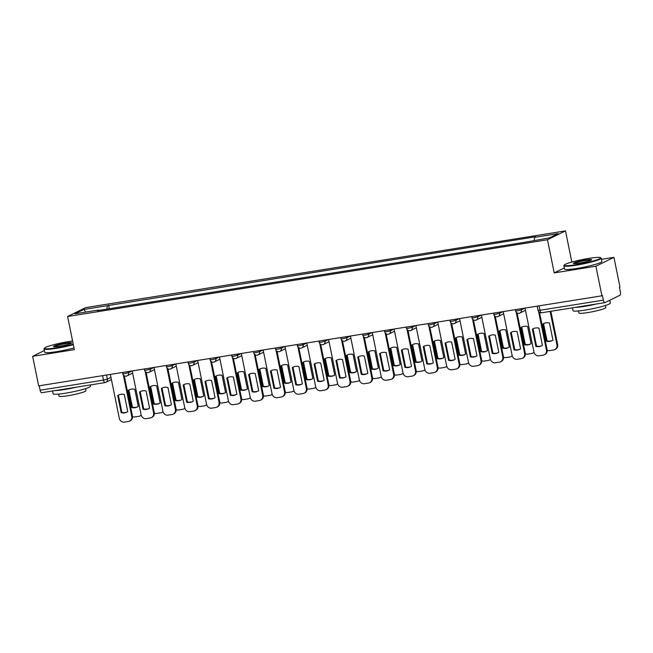 <?xml version="1.0" encoding="UTF-8"?>
<svg xmlns="http://www.w3.org/2000/svg" width="653" height="653" viewBox="0 0 653 653"><rect width="100%" height="100%" fill="white"/><g stroke="black" fill="none" stroke-linecap="round" stroke-linejoin="round"><path stroke-width="0.98" d="M571.832 262.057L565.49 230.884L85.625 307.628L67.602 316.509L547.459 239.765L554.201 272.897L595.895 266.228L601.911 295.801L38.666 385.882L32.65 356.309L74.344 349.649L67.602 316.509M595.895 266.228L613.926 257.347L601.47 259.339M613.926 257.347L619.942 286.912L619.411 287.173L620.35 291.777A3.053 1.126 80.9 0 1 619.901 295.27L605.029 302.6A3.053 1.126 80.9 0 1 604.907 302.641L541.533 312.779A3.053 1.126 -99.1 0 1 539.998 310.281L603.372 300.143A3.053 1.126 80.9 0 0 604.907 302.641M41.784 392.682A3.053 1.126 -99.1 0 1 41.661 392.722A3.053 1.126 -99.1 0 1 40.127 390.225L103.501 380.095L107.353 379.124L110.969 377.344M39.229 385.792L40.127 390.225M44.339 350.555L32.65 356.309M603.372 300.143L602.433 295.54L601.911 295.801M534.203 240.353L534.587 237.357L558.095 233.594L549.263 237.945L524.522 242.312L97.264 310.648L98.497 310.036L74.997 313.799L83.829 309.449L107.329 305.686L106.896 309.106M534.587 237.357L535.827 236.745L107.329 305.686M565.49 230.884L547.459 239.765M564.314 267.918L554.201 272.897M109.304 308.722L108.561 305.082M85.845 312.061L83.829 309.449M532.366 329.194A9.534 8.799 63.8 0 1 533.191 328.728A9.534 8.799 63.8 0 1 538.937 328.141L542.439 345.355A9.534 8.799 63.8 0 1 541.615 345.821A9.534 8.799 63.8 0 1 535.868 346.408L532.366 329.194L533.044 328.859A9.534 8.799 63.8 0 1 533.534 328.565M533.044 328.859L536.546 346.066A9.534 8.799 63.8 0 0 541.949 345.649M539.525 312.403L547.108 349.69A4.571 4.22 63.8 0 1 544.928 354.457L544.251 354.799A4.571 4.22 -116.2 0 0 546.422 350.024L547.108 349.69M525.036 308.094L533.974 352.016A4.571 4.22 -116.2 0 0 539.076 355.803L543.133 355.15A4.571 4.22 -116.2 0 0 544.251 354.799M538.603 311.587L546.422 350.024M535.868 346.408L536.546 346.066M542.88 324.019L546.381 341.225A9.534 8.799 -116.2 0 0 552.128 340.646A9.534 8.799 -116.2 0 0 552.952 340.172L549.451 322.966A9.534 8.799 -116.2 0 0 543.704 323.545A9.534 8.799 -116.2 0 0 542.88 324.019L543.557 323.676L547.059 340.89A9.534 8.799 -116.2 0 0 552.462 340.466M547.19 350.286A4.571 4.22 -116.2 0 0 549.589 350.62L553.646 349.967A4.571 4.22 -116.2 0 0 556.936 344.841L550.136 311.399M544.047 323.382A9.534 8.799 -116.2 0 0 543.557 323.676M550.863 311.285L557.621 344.506A4.571 4.22 63.8 0 1 555.442 349.282L554.764 349.616M547.059 340.89L546.381 341.225M510.54 332.687A9.534 8.799 63.8 0 1 511.364 332.214A9.534 8.799 63.8 0 1 517.111 331.634L520.612 348.841A9.534 8.799 63.8 0 1 519.788 349.314A9.534 8.799 63.8 0 1 514.042 349.894L510.54 332.687L511.226 332.353A9.534 8.799 63.8 0 1 511.707 332.059M511.226 332.353L514.727 349.559A9.534 8.799 63.8 0 0 520.131 349.135M517.094 312.926L525.281 353.175A4.571 4.22 63.8 0 1 523.11 357.95L522.424 358.285A4.571 4.22 -116.2 0 0 524.596 353.51L525.281 353.175M503.21 311.587L512.148 355.501A4.571 4.22 -116.2 0 0 517.249 359.289L521.306 358.644A4.571 4.22 -116.2 0 0 522.424 358.285M516.172 312.11L524.596 353.51M514.042 349.894L514.727 349.559M488.713 336.173A9.534 8.799 63.8 0 1 489.538 335.707A9.534 8.799 63.8 0 1 495.292 335.128L498.794 352.334A9.534 8.799 63.8 0 1 497.961 352.8A9.534 8.799 63.8 0 1 492.215 353.387L488.713 336.173L489.399 335.838A9.534 8.799 63.8 0 1 489.889 335.544M489.399 335.838L492.901 353.053A9.534 8.799 63.8 0 0 498.304 352.628M495.268 316.411L503.455 356.669A4.571 4.22 63.8 0 1 501.284 361.444L500.598 361.778A4.571 4.22 -116.2 0 0 502.777 357.003L503.455 356.669M481.392 315.072L490.321 358.995A4.571 4.22 -116.2 0 0 495.431 362.782L499.488 362.129A4.571 4.22 -116.2 0 0 500.598 361.778M494.354 315.595L502.777 357.003M492.215 353.387L492.901 353.053M521.053 327.504L524.555 344.719A9.534 8.799 -116.2 0 0 530.301 344.131A9.534 8.799 -116.2 0 0 531.126 343.666L527.624 326.451A9.534 8.799 -116.2 0 0 521.878 327.039A9.534 8.799 -116.2 0 0 521.053 327.504L521.731 327.169L525.232 344.376A9.534 8.799 -116.2 0 0 530.636 343.96M525.363 353.771A4.571 4.22 -116.2 0 0 527.763 354.114L531.82 353.461A4.571 4.22 -116.2 0 0 534.04 352.294M522.22 326.875A9.534 8.799 -116.2 0 0 521.731 327.169M534.097 352.489A4.571 4.22 63.8 0 1 533.623 352.767L532.938 353.11M525.232 344.376L524.555 344.719M499.227 330.998L502.728 348.204A9.534 8.799 -116.2 0 0 508.475 347.625A9.534 8.799 -116.2 0 0 509.307 347.151L505.806 329.945A9.534 8.799 -116.2 0 0 500.051 330.524A9.534 8.799 -116.2 0 0 499.227 330.998L499.912 330.663L503.414 347.869A9.534 8.799 -116.2 0 0 508.818 347.445M503.545 357.264A4.571 4.22 -116.2 0 0 505.936 357.599L509.993 356.954A4.571 4.22 -116.2 0 0 512.213 355.787M500.402 330.369A9.534 8.799 -116.2 0 0 499.912 330.663M512.27 355.983A4.571 4.22 63.8 0 1 511.797 356.26L511.111 356.595M503.414 347.869L502.728 348.204M588.884 258.384A18.602 1.959 -11.5 0 0 564.298 265.028A18.602 1.959 -11.5 0 0 576.052 264.702A18.602 1.959 -11.5 0 0 600.556 257.649A18.602 1.959 -11.5 0 0 588.884 258.384M600.556 257.649L601.087 258A19.059 2.008 168.5 0 1 601.233 258.188A19.059 2.008 168.5 0 1 575.987 265.224A19.059 2.008 168.5 0 1 563.882 265.787A19.059 2.008 168.5 0 1 563.947 265.559L564.298 265.028M585.676 259.959A9.297 0.98 168.5 0 1 591.553 259.804A9.297 0.98 168.5 0 1 579.26 263.126A9.297 0.98 168.5 0 1 573.424 263.486A9.297 0.98 168.5 0 1 585.676 259.959M591.12 260.114A8.84 0.931 -11.5 0 0 585.61 260.49A8.84 0.931 -11.5 0 0 573.946 263.608M609.796 300.249L610.367 303.057A19.059 2.008 168.5 0 1 585.121 310.102A19.059 2.008 168.5 0 1 573.008 310.665L572.436 307.832M596.458 303.988A19.059 2.008 168.5 0 1 584.362 306.388A19.059 2.008 168.5 0 1 575.024 307.416M605.413 305.49L605.829 307.539A13.721 1.445 168.5 0 1 587.651 312.607A13.721 1.445 168.5 0 1 578.933 313.016L578.517 310.959M601.233 258.188L601.903 261.461A19.059 2.008 168.5 0 1 576.656 268.497A19.059 2.008 168.5 0 1 564.543 269.06L563.882 265.787M72.581 341.005A18.602 1.959 -11.5 0 0 69.006 341.527A18.602 1.959 -11.5 0 0 44.428 348.171A18.602 1.959 -11.5 0 0 56.182 347.845A18.602 1.959 -11.5 0 0 73.226 344.172M73.332 344.678A19.059 2.008 168.5 0 1 56.117 348.376A19.059 2.008 168.5 0 1 44.004 348.931A19.059 2.008 168.5 0 1 44.069 348.702L44.428 348.171M65.798 343.111A9.297 0.98 168.5 0 1 71.675 342.947A9.297 0.98 168.5 0 1 59.39 346.27A9.297 0.98 168.5 0 1 53.554 346.637A9.297 0.98 168.5 0 1 65.798 343.111M71.242 343.266A8.84 0.931 -11.5 0 0 65.733 343.633A8.84 0.931 -11.5 0 0 54.077 346.759M90.236 384.952L90.489 386.209A19.059 2.008 168.5 0 1 65.243 393.245A19.059 2.008 168.5 0 1 53.138 393.808L52.558 390.976M76.581 387.139A19.059 2.008 168.5 0 1 64.484 389.531A19.059 2.008 168.5 0 1 55.154 390.567M85.535 388.633L85.959 390.69A13.721 1.445 168.5 0 1 67.781 395.759A13.721 1.445 168.5 0 1 59.064 396.159L58.648 394.11M73.993 347.943A19.059 2.008 168.5 0 1 56.778 351.641A19.059 2.008 168.5 0 1 44.673 352.204L44.004 348.931M466.887 339.666A9.534 8.799 63.8 0 1 467.719 339.201A9.534 8.799 63.8 0 1 473.466 338.613L476.968 355.828A9.534 8.799 63.8 0 1 476.143 356.293A9.534 8.799 63.8 0 1 470.389 356.873L466.887 339.666L467.572 339.331A9.534 8.799 63.8 0 1 468.062 339.038M467.572 339.331L471.074 356.538A9.534 8.799 63.8 0 0 476.478 356.114M473.441 319.905L481.636 360.154A4.571 4.22 63.8 0 1 479.457 364.929L478.771 365.272A4.571 4.22 -116.2 0 0 480.951 360.497L481.636 360.154M459.565 318.566L468.495 362.488A4.571 4.22 -116.2 0 0 473.605 366.268L477.661 365.623A4.571 4.22 -116.2 0 0 478.771 365.272M472.527 319.088L480.951 360.497M470.389 356.873L471.074 356.538M445.068 343.16A9.534 8.799 63.8 0 1 445.893 342.686A9.534 8.799 63.8 0 1 451.639 342.107L455.141 359.313A9.534 8.799 63.8 0 1 454.317 359.787A9.534 8.799 63.8 0 1 448.57 360.366L445.068 343.16L445.746 342.817A9.534 8.799 63.8 0 1 446.236 342.531M445.746 342.817L449.248 360.032A9.534 8.799 63.8 0 0 454.651 359.607M451.623 323.398L459.81 363.648A4.571 4.22 63.8 0 1 457.631 368.423L456.953 368.757A4.571 4.22 -116.2 0 0 459.124 363.982L459.81 363.648M437.739 322.06L446.676 365.974A4.571 4.22 -116.2 0 0 451.778 369.761L455.835 369.116A4.571 4.22 -116.2 0 0 456.953 368.757M450.701 322.582L459.124 363.982M448.57 360.366L449.248 360.032M423.242 346.645A9.534 8.799 63.8 0 1 424.066 346.18A9.534 8.799 63.8 0 1 429.813 345.592L433.314 362.807A9.534 8.799 63.8 0 1 432.49 363.272A9.534 8.799 63.8 0 1 426.744 363.86L423.242 346.645L423.928 346.31A9.534 8.799 63.8 0 1 424.409 346.017M423.928 346.31L427.421 363.517A9.534 8.799 63.8 0 0 432.833 363.101M429.796 326.884L437.983 367.141A4.571 4.22 63.8 0 1 435.812 371.916L435.127 372.251A4.571 4.22 -116.2 0 0 437.298 367.476L437.983 367.141M415.912 325.545L424.85 369.467A4.571 4.22 -116.2 0 0 429.952 373.255L434.008 372.602A4.571 4.22 -116.2 0 0 435.127 372.251M428.874 326.067L437.298 367.476M426.744 363.86L427.421 363.517M477.4 334.483L480.902 351.698A9.534 8.799 -116.2 0 0 486.656 351.11A9.534 8.799 -116.2 0 0 487.481 350.645L483.979 333.438A9.534 8.799 -116.2 0 0 478.225 334.018A9.534 8.799 -116.2 0 0 477.4 334.483L478.086 334.148L481.588 351.363A9.534 8.799 -116.2 0 0 486.991 350.939M481.718 360.75A4.571 4.22 -116.2 0 0 484.118 361.093L488.175 360.44A4.571 4.22 -116.2 0 0 490.387 359.281M478.576 333.854A9.534 8.799 -116.2 0 0 478.086 334.148M490.444 359.476A4.571 4.22 63.8 0 1 489.97 359.754L489.285 360.089M481.588 351.363L480.902 351.698M455.574 337.976L459.075 355.183A9.534 8.799 -116.2 0 0 464.83 354.603A9.534 8.799 -116.2 0 0 465.654 354.138L462.153 336.924A9.534 8.799 -116.2 0 0 456.406 337.511A9.534 8.799 -116.2 0 0 455.574 337.976L456.259 337.642L459.761 354.848A9.534 8.799 -116.2 0 0 465.165 354.424M459.892 364.243A4.571 4.22 -116.2 0 0 462.291 364.578L466.348 363.933A4.571 4.22 -116.2 0 0 468.568 362.766M456.749 337.348A9.534 8.799 -116.2 0 0 456.259 337.642M468.625 362.962A4.571 4.22 63.8 0 1 468.144 363.239L467.466 363.582M459.761 354.848L459.075 355.183M433.755 341.47L437.257 358.677A9.534 8.799 -116.2 0 0 443.003 358.097A9.534 8.799 -116.2 0 0 443.828 357.624L440.326 340.417A9.534 8.799 -116.2 0 0 434.58 340.997A9.534 8.799 -116.2 0 0 433.755 341.47L434.433 341.127L437.934 358.342A9.534 8.799 -116.2 0 0 443.338 357.917M438.065 367.737A4.571 4.22 -116.2 0 0 440.465 368.072L444.522 367.427A4.571 4.22 -116.2 0 0 446.742 366.26M434.922 340.842A9.534 8.799 -116.2 0 0 434.433 341.127M446.799 366.455A4.571 4.22 63.8 0 1 446.317 366.733L445.64 367.068M437.934 358.342L437.257 358.677M401.415 350.139A9.534 8.799 63.8 0 1 402.24 349.665A9.534 8.799 63.8 0 1 407.994 349.086L411.496 366.3A9.534 8.799 63.8 0 1 410.664 366.766A9.534 8.799 63.8 0 1 404.917 367.345L401.415 350.139L402.101 349.804A9.534 8.799 63.8 0 1 402.591 349.51M402.101 349.804L405.603 367.01A9.534 8.799 63.8 0 0 411.006 366.586M407.97 330.377L416.157 370.626A4.571 4.22 63.8 0 1 413.986 375.402L413.3 375.736A4.571 4.22 -116.2 0 0 415.479 370.969L416.157 370.626M394.086 329.039L403.023 372.961A4.571 4.22 -116.2 0 0 408.125 376.74L412.19 376.095A4.571 4.22 -116.2 0 0 413.3 375.736M407.056 329.561L415.479 370.969M404.917 367.345L405.603 367.01M411.929 344.955L415.43 362.17A9.534 8.799 -116.2 0 0 421.177 361.582A9.534 8.799 -116.2 0 0 422.001 361.117L418.5 343.902A9.534 8.799 -116.2 0 0 412.753 344.49A9.534 8.799 -116.2 0 0 411.929 344.955L412.614 344.621L416.116 361.827A9.534 8.799 -116.2 0 0 421.52 361.411M416.239 371.222A4.571 4.22 -116.2 0 0 418.638 371.565L422.695 370.912A4.571 4.22 -116.2 0 0 424.915 369.753M413.096 344.327A9.534 8.799 -116.2 0 0 412.614 344.621M424.972 369.941A4.571 4.22 63.8 0 1 424.499 370.227L423.813 370.561M416.116 361.827L415.43 362.17M379.589 353.632A9.534 8.799 63.8 0 1 380.413 353.159A9.534 8.799 63.8 0 1 386.168 352.579L389.67 369.786A9.534 8.799 63.8 0 1 388.845 370.259A9.534 8.799 63.8 0 1 383.091 370.839L379.589 353.632L380.275 353.289A9.534 8.799 63.8 0 1 380.764 352.995M380.275 353.289L383.776 370.504A9.534 8.799 63.8 0 0 389.18 370.08M386.143 333.863L394.339 374.12A4.571 4.22 63.8 0 1 392.159 378.895L391.474 379.23A4.571 4.22 -116.2 0 0 393.653 374.455L394.339 374.12M372.267 332.524L381.197 376.446A4.571 4.22 -116.2 0 0 386.307 380.234L390.363 379.589A4.571 4.22 -116.2 0 0 391.474 379.23M385.229 333.046L393.653 374.455M383.091 370.839L383.776 370.504M390.102 348.449L393.604 365.656A9.534 8.799 -116.2 0 0 399.35 365.076A9.534 8.799 -116.2 0 0 400.183 364.603L396.681 347.396A9.534 8.799 -116.2 0 0 390.927 347.976A9.534 8.799 -116.2 0 0 390.102 348.449L390.788 348.114L394.29 365.321A9.534 8.799 -116.2 0 0 399.693 364.896M394.42 374.716A4.571 4.22 -116.2 0 0 396.82 375.051L400.877 374.406A4.571 4.22 -116.2 0 0 403.089 373.238M391.278 347.82A9.534 8.799 -116.2 0 0 390.788 348.114M403.146 373.434A4.571 4.22 63.8 0 1 402.672 373.712L401.987 374.047M394.29 365.321L393.604 365.656M357.762 357.118A9.534 8.799 63.8 0 1 358.595 356.652A9.534 8.799 63.8 0 1 364.341 356.065L367.843 373.279A9.534 8.799 63.8 0 1 367.019 373.745A9.534 8.799 63.8 0 1 361.264 374.332L357.762 357.118L358.448 356.783A9.534 8.799 63.8 0 1 358.938 356.489M358.448 356.783L361.95 373.989A9.534 8.799 63.8 0 0 367.353 373.573M364.317 337.356L372.512 377.614A4.571 4.22 63.8 0 1 370.333 382.38L369.655 382.723A4.571 4.22 -116.2 0 0 371.826 377.948L372.512 377.614M350.441 336.017L359.379 379.94A4.571 4.22 -116.2 0 0 364.48 383.727L368.537 383.074A4.571 4.22 -116.2 0 0 369.655 382.723M363.403 336.54L371.826 377.948M361.264 374.332L361.95 373.989M368.276 351.943L371.777 369.149A9.534 8.799 -116.2 0 0 377.532 368.57A9.534 8.799 -116.2 0 0 378.356 368.096L374.855 350.89A9.534 8.799 -116.2 0 0 369.108 351.469A9.534 8.799 -116.2 0 0 368.276 351.943L368.961 351.6L372.463 368.814A9.534 8.799 -116.2 0 0 377.867 368.39M372.594 378.209A4.571 4.22 -116.2 0 0 374.993 378.544L379.05 377.891A4.571 4.22 -116.2 0 0 381.27 376.732M369.451 351.306A9.534 8.799 -116.2 0 0 368.961 351.6M381.319 376.928A4.571 4.22 63.8 0 1 380.846 377.205L380.16 377.54M372.463 368.814L371.777 369.149M335.944 360.611A9.534 8.799 63.8 0 1 336.768 360.138A9.534 8.799 63.8 0 1 342.515 359.558L346.017 376.765A9.534 8.799 63.8 0 1 345.192 377.238A9.534 8.799 63.8 0 1 339.446 377.818L335.944 360.611L336.621 360.276A9.534 8.799 63.8 0 1 337.111 359.983M336.621 360.276L340.123 377.483A9.534 8.799 63.8 0 0 345.527 377.059M342.499 340.85L350.685 381.099A4.571 4.22 63.8 0 1 348.514 385.874L347.829 386.209A4.571 4.22 -116.2 0 0 350 381.434L350.685 381.099M328.614 339.511L337.552 383.425A4.571 4.22 -116.2 0 0 342.654 387.213L346.71 386.568A4.571 4.22 -116.2 0 0 347.829 386.209M341.576 340.033L350 381.434M339.446 377.818L340.123 377.483M346.457 355.428L349.959 372.643A9.534 8.799 -116.2 0 0 355.705 372.055A9.534 8.799 -116.2 0 0 356.53 371.59L353.028 354.375A9.534 8.799 -116.2 0 0 347.282 354.963A9.534 8.799 -116.2 0 0 346.457 355.428L347.135 355.093L350.637 372.3A9.534 8.799 -116.2 0 0 356.04 371.884M350.767 381.695A4.571 4.22 -116.2 0 0 353.167 382.038L357.224 381.385A4.571 4.22 -116.2 0 0 359.444 380.217M347.625 354.799A9.534 8.799 -116.2 0 0 347.135 355.093M359.501 380.413A4.571 4.22 63.8 0 1 359.019 380.691L358.342 381.034M350.637 372.3L349.959 372.643M314.117 364.096A9.534 8.799 63.8 0 1 314.942 363.631A9.534 8.799 63.8 0 1 320.696 363.052L324.19 380.258A9.534 8.799 63.8 0 1 323.366 380.723A9.534 8.799 63.8 0 1 317.619 381.311L314.117 364.096L314.803 363.762A9.534 8.799 63.8 0 1 315.285 363.468M314.803 363.762L318.305 380.977A9.534 8.799 63.8 0 0 323.708 380.552M320.672 344.335L328.859 384.593A4.571 4.22 63.8 0 1 326.688 389.368L326.002 389.702A4.571 4.22 -116.2 0 0 328.181 384.927L328.859 384.593M306.788 342.996L315.726 386.919A4.571 4.22 -116.2 0 0 320.827 390.706L324.884 390.053A4.571 4.22 -116.2 0 0 326.002 389.702M319.75 343.519L328.181 384.927M317.619 381.311L318.305 380.977M292.291 367.59A9.534 8.799 63.8 0 1 293.115 367.125A9.534 8.799 63.8 0 1 298.87 366.537L302.372 383.752A9.534 8.799 63.8 0 1 301.547 384.217A9.534 8.799 63.8 0 1 295.793 384.797L292.291 367.59L292.977 367.255A9.534 8.799 63.8 0 1 293.466 366.962M292.977 367.255L296.478 384.462A9.534 8.799 63.8 0 0 301.882 384.037M298.845 347.829L307.032 388.078A4.571 4.22 63.8 0 1 304.861 392.853L304.176 393.196A4.571 4.22 -116.2 0 0 306.355 388.421L307.032 388.078M284.969 346.49L293.899 390.412A4.571 4.22 -116.2 0 0 299.009 394.192L303.065 393.547A4.571 4.22 -116.2 0 0 304.176 393.196M297.931 347.012L306.355 388.421M295.793 384.797L296.478 384.462M270.464 371.084A9.534 8.799 63.8 0 1 271.297 370.61A9.534 8.799 63.8 0 1 277.043 370.031L280.545 387.237A9.534 8.799 63.8 0 1 279.721 387.711A9.534 8.799 63.8 0 1 273.966 388.29L270.464 371.084L271.15 370.741A9.534 8.799 63.8 0 1 271.64 370.455M271.15 370.741L274.652 387.955A9.534 8.799 63.8 0 0 280.055 387.531M277.019 351.322L285.214 391.571A4.571 4.22 63.8 0 1 283.035 396.347L282.349 396.681A4.571 4.22 -116.2 0 0 284.528 391.906L285.214 391.571M263.143 349.984L272.081 393.898A4.571 4.22 -116.2 0 0 277.182 397.685L281.239 397.04A4.571 4.22 -116.2 0 0 282.349 396.681M276.105 350.506L284.528 391.906M273.966 388.29L274.652 387.955M248.646 374.569A9.534 8.799 63.8 0 1 249.47 374.104A9.534 8.799 63.8 0 1 255.217 373.516L258.719 390.731A9.534 8.799 63.8 0 1 257.894 391.196A9.534 8.799 63.8 0 1 252.148 391.784L248.646 374.569L249.324 374.234A9.534 8.799 63.8 0 1 249.813 373.94M249.324 374.234L252.825 391.441A9.534 8.799 63.8 0 0 258.229 391.025M255.201 354.808L263.388 395.065A4.571 4.22 63.8 0 1 261.208 399.84L260.531 400.175A4.571 4.22 -116.2 0 0 262.702 395.4L263.388 395.065M241.316 353.469L250.254 397.391A4.571 4.22 -116.2 0 0 255.356 401.179L259.412 400.526A4.571 4.22 -116.2 0 0 260.531 400.175M254.278 353.991L262.702 395.4M252.148 391.784L252.825 391.441M226.82 378.063A9.534 8.799 63.8 0 1 227.644 377.589A9.534 8.799 63.8 0 1 233.39 377.01L236.892 394.224A9.534 8.799 63.8 0 1 236.068 394.69A9.534 8.799 63.8 0 1 230.321 395.269L226.82 378.063L227.505 377.728A9.534 8.799 63.8 0 1 227.987 377.434M227.505 377.728L231.007 394.934A9.534 8.799 63.8 0 0 236.41 394.51M233.374 358.301L241.561 398.55A4.571 4.22 63.8 0 1 239.39 403.325L238.704 403.66A4.571 4.22 -116.2 0 0 240.875 398.893L241.561 398.55M219.49 356.962L228.428 400.885A4.571 4.22 -116.2 0 0 233.529 404.664L237.586 404.019A4.571 4.22 -116.2 0 0 238.704 403.66M232.452 357.485L240.875 398.893M230.321 395.269L231.007 394.934M204.993 381.556A9.534 8.799 63.8 0 1 205.817 381.083A9.534 8.799 63.8 0 1 211.572 380.503L215.074 397.71A9.534 8.799 63.8 0 1 214.241 398.183A9.534 8.799 63.8 0 1 208.495 398.763L204.993 381.556L205.679 381.213A9.534 8.799 63.8 0 1 206.168 380.919M205.679 381.213L209.18 398.428A9.534 8.799 63.8 0 0 214.584 398.004M211.548 361.786L219.734 402.044A4.571 4.22 63.8 0 1 217.563 406.819L216.878 407.154A4.571 4.22 -116.2 0 0 219.057 402.379L219.734 402.044M197.663 360.448L206.601 404.37A4.571 4.22 -116.2 0 0 211.711 408.158L215.768 407.513A4.571 4.22 -116.2 0 0 216.878 407.154M210.633 360.97L219.057 402.379M208.495 398.763L209.18 398.428M324.631 358.921L328.132 376.128A9.534 8.799 -116.2 0 0 333.879 375.548A9.534 8.799 -116.2 0 0 334.703 375.075L331.202 357.868A9.534 8.799 -116.2 0 0 325.455 358.448A9.534 8.799 -116.2 0 0 324.631 358.921L325.316 358.587L328.81 375.793A9.534 8.799 -116.2 0 0 334.222 375.369M328.941 385.188A4.571 4.22 -116.2 0 0 331.34 385.523L335.397 384.878A4.571 4.22 -116.2 0 0 337.617 383.711M325.798 358.293A9.534 8.799 -116.2 0 0 325.316 358.587M337.674 383.907A4.571 4.22 63.8 0 1 337.201 384.184L336.515 384.519M328.81 375.793L328.132 376.128M302.804 362.407L306.306 379.622A9.534 8.799 -116.2 0 0 312.052 379.034A9.534 8.799 -116.2 0 0 312.885 378.569L309.383 361.362A9.534 8.799 -116.2 0 0 303.629 361.942A9.534 8.799 -116.2 0 0 302.804 362.407L303.49 362.072L306.992 379.287A9.534 8.799 -116.2 0 0 312.395 378.862M307.122 388.674A4.571 4.22 -116.2 0 0 309.514 389.017L313.571 388.364A4.571 4.22 -116.2 0 0 315.791 387.205M303.98 361.778A9.534 8.799 -116.2 0 0 303.49 362.072M315.848 387.4A4.571 4.22 63.8 0 1 315.375 387.678L314.689 388.013M306.992 379.287L306.306 379.622M280.978 365.9L284.479 383.107A9.534 8.799 -116.2 0 0 290.234 382.527A9.534 8.799 -116.2 0 0 291.058 382.062L287.557 364.847A9.534 8.799 -116.2 0 0 281.802 365.435A9.534 8.799 -116.2 0 0 280.978 365.9L281.663 365.566L285.165 382.772A9.534 8.799 -116.2 0 0 290.569 382.348M285.296 392.167A4.571 4.22 -116.2 0 0 287.695 392.502L291.752 391.857A4.571 4.22 -116.2 0 0 293.964 390.69M282.153 365.272A9.534 8.799 -116.2 0 0 281.663 365.566M294.021 390.886A4.571 4.22 63.8 0 1 293.548 391.163L292.862 391.506M285.165 382.772L284.479 383.107M259.151 369.394L262.653 386.6A9.534 8.799 -116.2 0 0 268.407 386.021A9.534 8.799 -116.2 0 0 269.232 385.548L265.73 368.341A9.534 8.799 -116.2 0 0 259.984 368.921A9.534 8.799 -116.2 0 0 259.151 369.394L259.837 369.051L263.339 386.266A9.534 8.799 -116.2 0 0 268.742 385.841M263.469 395.661A4.571 4.22 -116.2 0 0 265.869 395.996L269.926 395.351A4.571 4.22 -116.2 0 0 272.146 394.183M260.327 368.765A9.534 8.799 -116.2 0 0 259.837 369.051M272.203 394.379A4.571 4.22 63.8 0 1 271.721 394.657L271.044 394.992M263.339 386.266L262.653 386.6M237.333 372.879L240.835 390.094A9.534 8.799 -116.2 0 0 246.581 389.506A9.534 8.799 -116.2 0 0 247.405 389.041L243.904 371.826A9.534 8.799 -116.2 0 0 238.157 372.414A9.534 8.799 -116.2 0 0 237.333 372.879L238.01 372.545L241.512 389.751A9.534 8.799 -116.2 0 0 246.916 389.335M241.643 399.146A4.571 4.22 -116.2 0 0 244.042 399.489L248.099 398.836A4.571 4.22 -116.2 0 0 250.319 397.677M238.5 372.251A9.534 8.799 -116.2 0 0 238.01 372.545M250.377 397.865A4.571 4.22 63.8 0 1 249.895 398.15L249.217 398.485M241.512 389.751L240.835 390.094M215.506 376.373L219.008 393.579A9.534 8.799 -116.2 0 0 224.754 393A9.534 8.799 -116.2 0 0 225.579 392.526L222.077 375.32A9.534 8.799 -116.2 0 0 216.331 375.899A9.534 8.799 -116.2 0 0 215.506 376.373L216.192 376.038L219.694 393.245A9.534 8.799 -116.2 0 0 225.097 392.82M219.824 402.64A4.571 4.22 -116.2 0 0 222.216 402.974L226.273 402.33A4.571 4.22 -116.2 0 0 228.493 401.162M216.674 375.744A9.534 8.799 -116.2 0 0 216.192 376.038M228.55 401.358A4.571 4.22 63.8 0 1 228.077 401.636L227.391 401.97M219.694 393.245L219.008 393.579M183.167 385.041A9.534 8.799 63.8 0 1 183.991 384.576A9.534 8.799 63.8 0 1 189.745 383.988L193.247 401.203A9.534 8.799 63.8 0 1 192.423 401.668A9.534 8.799 63.8 0 1 186.668 402.256L183.167 385.041L183.852 384.707A9.534 8.799 63.8 0 1 184.342 384.413M183.852 384.707L187.354 401.913A9.534 8.799 63.8 0 0 192.757 401.497M189.721 365.28L197.916 405.537A4.571 4.22 63.8 0 1 195.737 410.304L195.051 410.647A4.571 4.22 -116.2 0 0 197.23 405.872L197.916 405.537M175.845 363.941L184.775 407.864A4.571 4.22 -116.2 0 0 189.884 411.651L193.941 410.998A4.571 4.22 -116.2 0 0 195.051 410.647M188.807 364.464L197.23 405.872M186.668 402.256L187.354 401.913M193.68 379.866L197.182 397.073A9.534 8.799 -116.2 0 0 202.936 396.493A9.534 8.799 -116.2 0 0 203.76 396.02L200.259 378.813A9.534 8.799 -116.2 0 0 194.504 379.393A9.534 8.799 -116.2 0 0 193.68 379.866L194.365 379.524L197.867 396.738A9.534 8.799 -116.2 0 0 203.271 396.314M197.998 406.133A4.571 4.22 -116.2 0 0 200.398 406.468L204.454 405.815A4.571 4.22 -116.2 0 0 206.666 404.656M194.855 379.23A9.534 8.799 -116.2 0 0 194.365 379.524M206.723 404.852A4.571 4.22 63.8 0 1 206.25 405.129L205.564 405.464M197.867 396.738L197.182 397.073M161.348 388.535A9.534 8.799 63.8 0 1 162.173 388.062A9.534 8.799 63.8 0 1 167.919 387.482L171.421 404.689A9.534 8.799 63.8 0 1 170.596 405.162A9.534 8.799 63.8 0 1 164.85 405.742L161.348 388.535L162.026 388.2A9.534 8.799 63.8 0 1 162.515 387.906M162.026 388.2L165.527 405.407A9.534 8.799 63.8 0 0 170.931 404.982M167.894 368.774L176.09 409.023A4.571 4.22 63.8 0 1 173.91 413.798L173.233 414.133A4.571 4.22 -116.2 0 0 175.404 409.358L176.09 409.023M154.018 367.435L162.956 411.349A4.571 4.22 -116.2 0 0 168.058 415.137L172.114 414.492A4.571 4.22 -116.2 0 0 173.233 414.133M166.98 367.957L175.404 409.358M164.85 405.742L165.527 405.407M171.853 383.352L175.355 400.567A9.534 8.799 -116.2 0 0 181.11 399.979A9.534 8.799 -116.2 0 0 181.934 399.514L178.432 382.299A9.534 8.799 -116.2 0 0 172.686 382.887A9.534 8.799 -116.2 0 0 171.853 383.352L172.539 383.017L176.041 400.224A9.534 8.799 -116.2 0 0 181.444 399.807M176.171 409.619A4.571 4.22 -116.2 0 0 178.571 409.962L182.628 409.309A4.571 4.22 -116.2 0 0 184.848 408.141M173.029 382.723A9.534 8.799 -116.2 0 0 172.539 383.017M184.897 408.337A4.571 4.22 63.8 0 1 184.424 408.615L183.738 408.958M176.041 400.224L175.355 400.567M139.522 392.02A9.534 8.799 63.8 0 1 140.346 391.555A9.534 8.799 63.8 0 1 146.092 390.976L149.594 408.182A9.534 8.799 63.8 0 1 148.77 408.647A9.534 8.799 63.8 0 1 143.023 409.235L139.522 392.02L140.199 391.686A9.534 8.799 63.8 0 1 140.689 391.392M140.199 391.686L143.701 408.9A9.534 8.799 63.8 0 0 149.104 408.476M146.076 372.259L154.263 412.516A4.571 4.22 63.8 0 1 152.092 417.291L151.406 417.626A4.571 4.22 -116.2 0 0 153.577 412.851L154.263 412.516M132.192 370.92L141.13 414.843A4.571 4.22 -116.2 0 0 146.231 418.63L150.288 417.977A4.571 4.22 -116.2 0 0 151.406 417.626M145.154 371.443L153.577 412.851M143.023 409.235L143.701 408.9M150.035 386.845L153.537 404.052A9.534 8.799 -116.2 0 0 159.283 403.472A9.534 8.799 -116.2 0 0 160.107 402.999L156.606 385.792A9.534 8.799 -116.2 0 0 150.859 386.372A9.534 8.799 -116.2 0 0 150.035 386.845L150.712 386.511L154.214 403.717A9.534 8.799 -116.2 0 0 159.618 403.293M154.345 413.112A4.571 4.22 -116.2 0 0 156.744 413.447L160.801 412.802A4.571 4.22 -116.2 0 0 163.021 411.635M151.202 386.217A9.534 8.799 -116.2 0 0 150.712 386.511M163.079 411.831A4.571 4.22 63.8 0 1 162.597 412.108L161.92 412.443M154.214 403.717L153.537 404.052M117.695 395.514A9.534 8.799 63.8 0 1 118.519 395.049A9.534 8.799 63.8 0 1 124.274 394.461L127.776 411.676A9.534 8.799 63.8 0 1 126.943 412.141A9.534 8.799 63.8 0 1 121.197 412.72L117.695 395.514L118.381 395.179A9.534 8.799 63.8 0 1 118.87 394.885M118.381 395.179L121.882 412.386A9.534 8.799 63.8 0 0 127.286 411.961M124.25 375.753L132.437 416.002A4.571 4.22 63.8 0 1 130.265 420.777L129.58 421.12A4.571 4.22 -116.2 0 0 131.759 416.345L132.437 416.002M110.365 374.414L119.303 418.336A4.571 4.22 -116.2 0 0 124.405 422.116L128.461 421.471A4.571 4.22 -116.2 0 0 129.58 421.12M123.327 374.936L131.759 416.345M121.197 412.72L121.882 412.386M128.208 390.331L131.71 407.545A9.534 8.799 -116.2 0 0 137.457 406.958A9.534 8.799 -116.2 0 0 138.281 406.493L134.779 389.286A9.534 8.799 -116.2 0 0 129.033 389.865A9.534 8.799 -116.2 0 0 128.208 390.331L128.894 389.996L132.396 407.211A9.534 8.799 -116.2 0 0 137.799 406.786M132.518 416.598A4.571 4.22 -116.2 0 0 134.918 416.941L138.975 416.288A4.571 4.22 -116.2 0 0 141.195 415.128M129.376 389.702A9.534 8.799 -116.2 0 0 128.894 389.996M141.252 415.324A4.571 4.22 63.8 0 1 140.779 415.602L140.093 415.937M132.396 407.211L131.71 407.545M122.535 372.471L122.788 373.72L124.723 373.63L128.576 372.667L132.069 370.945M128.347 371.541L128.576 372.667A3.053 2.816 63.8 0 1 126.38 376.087M144.354 368.978L144.615 370.227L146.55 370.137L150.394 369.174L153.888 367.451M150.166 368.047L150.394 369.174A3.053 2.816 63.8 0 1 148.207 372.594M166.18 365.484L166.433 366.741L168.376 366.651L172.221 365.68L175.714 363.966M171.992 364.554L172.221 365.68A3.053 2.816 63.8 0 1 170.033 369.1M188.007 361.999L188.26 363.248L190.194 363.158L194.047 362.195L197.541 360.472M193.819 361.068L194.047 362.195A3.053 2.816 63.8 0 1 191.851 365.615M209.833 358.505L210.086 359.762L212.021 359.664L215.874 358.701L219.367 356.979M215.645 357.575L215.874 358.701A3.053 2.816 63.8 0 1 213.678 362.121M231.652 355.02L231.913 356.269L233.847 356.179L237.7 355.216L241.194 353.493M237.472 354.089L237.7 355.216A3.053 2.816 63.8 0 1 235.504 358.628M253.478 351.526L253.731 352.775L255.674 352.685L259.519 351.722L263.012 350M259.29 350.596L259.519 351.722A3.053 2.816 63.8 0 1 257.331 355.142M275.305 348.033L275.558 349.29L277.501 349.2L281.345 348.229L284.839 346.506M281.116 347.102L281.345 348.229A3.053 2.816 63.8 0 1 279.149 351.649M297.131 344.547L297.384 345.796L299.319 345.706L303.172 344.743L306.665 343.021M302.943 343.617L303.172 344.743A3.053 2.816 63.8 0 1 300.976 348.163M318.958 341.054L319.211 342.303L321.145 342.213L324.998 341.25L328.492 339.527M324.77 340.123L324.998 341.25A3.053 2.816 63.8 0 1 322.802 344.67M340.776 337.56L341.037 338.817L342.972 338.727L346.816 337.756L350.31 336.042M346.588 336.63L346.816 337.756A3.053 2.816 63.8 0 1 344.629 341.176M362.603 334.075L362.856 335.324L364.798 335.234L368.643 334.271L372.137 332.548M368.414 333.144L368.643 334.271A3.053 2.816 63.8 0 1 366.447 337.691M384.429 330.581L384.682 331.838L386.617 331.74L390.47 330.777L393.963 329.055M390.241 329.651L390.47 330.777A3.053 2.816 63.8 0 1 388.274 334.197M406.256 327.088L406.509 328.345L408.443 328.255L412.296 327.292L415.79 325.569M412.067 326.165L412.296 327.292A3.053 2.816 63.8 0 1 410.1 330.704M428.074 323.602L428.335 324.851L430.27 324.761L434.123 323.798L437.608 322.076M433.886 322.672L434.123 323.798A3.053 2.816 63.8 0 1 431.927 327.218M449.901 320.109L450.154 321.366L452.096 321.276L455.941 320.305L459.434 318.582M455.712 319.178L455.941 320.305A3.053 2.816 63.8 0 1 453.753 323.725M471.727 316.623L471.98 317.872L473.923 317.782L477.767 316.819L481.261 315.097M477.539 315.693L477.767 316.819A3.053 2.816 63.8 0 1 475.572 320.239M493.554 313.13L493.807 314.379L495.741 314.289L499.594 313.326L503.088 311.603M499.365 312.199L499.594 313.326A3.053 2.816 63.8 0 1 497.398 316.746M515.38 309.636L515.633 310.893L517.568 310.804L521.42 309.832L524.914 308.118M521.192 308.706L521.42 309.832A3.053 2.816 63.8 0 1 519.225 313.252M106.521 375.026L107.353 379.124A3.053 2.816 -116.2 0 1 105.157 382.544A3.053 1.126 -99.1 0 1 105.035 382.585A3.053 1.126 -99.1 0 1 103.501 380.095L102.603 375.655M537.199 306.151L538.064 310.371L539.998 310.281L539.092 305.849M541.655 312.738A3.053 1.126 -99.1 0 1 541.533 312.779A3.053 3.053 0 0 1 538.064 310.371M557.621 344.506L556.936 344.841M515.633 310.893A3.053 3.053 0 0 0 519.968 313.016L525.485 310.297M493.807 314.379A3.053 3.053 0 0 0 498.141 316.509L503.659 313.791M471.98 317.872A3.053 3.053 0 0 0 476.315 320.003L481.841 317.276M450.154 321.366A3.053 3.053 0 0 0 454.496 323.488L460.014 320.77M428.335 324.851A3.053 3.053 0 0 0 432.67 326.982L438.187 324.263M406.509 328.345A3.053 3.053 0 0 0 410.843 330.475L416.361 327.749M384.682 331.838A3.053 3.053 0 0 0 389.017 333.961L394.534 331.242M362.856 335.324A3.053 3.053 0 0 0 367.198 337.454L372.716 334.736M341.037 338.817A3.053 3.053 0 0 0 345.372 340.939L350.89 338.221M319.211 342.303A3.053 3.053 0 0 0 323.545 344.433L329.063 341.715M297.384 345.796A3.053 3.053 0 0 0 301.719 347.927L307.236 345.2M275.558 349.29A3.053 3.053 0 0 0 279.892 351.412L285.418 348.694M253.731 352.775A3.053 3.053 0 0 0 258.074 354.906L263.592 352.187M231.913 356.269A3.053 3.053 0 0 0 236.247 358.399L241.765 355.673M210.086 359.762A3.053 3.053 0 0 0 214.421 361.884L219.939 359.166M188.26 363.248A3.053 3.053 0 0 0 192.594 365.378L198.112 362.66M166.433 366.741A3.053 3.053 0 0 0 170.776 368.863L176.294 366.145M144.615 370.227A3.053 3.053 0 0 0 148.949 372.357L154.467 369.639M122.788 373.72A3.053 3.053 0 0 0 127.123 375.85L132.641 373.124M111.418 379.589L105.9 382.307A3.053 3.053 0 0 1 105.035 382.585L41.661 392.722"/></g></svg>
